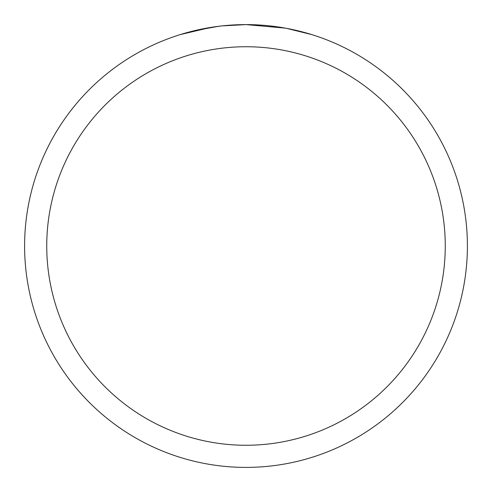 <?xml version="1.0" encoding="UTF-8"?>
<svg xmlns="http://www.w3.org/2000/svg" width="492" height="492" viewBox="0 0 492 492"><rect width="100%" height="100%" fill="white"/><g stroke="black" fill="none" stroke-linecap="round" stroke-linejoin="round"><path stroke-width="0.74" d="M250.416 24.643L253.497 24.729M273.263 26.285L274.198 26.402M285.329 28.124L246 24.6A221.4 221.4 0 0 1 467.4 246A221.4 221.4 0 0 1 246 467.4A221.4 221.4 0 0 1 24.6 246A221.4 221.4 0 0 1 246 24.6L222.07 25.898M286.375 28.315L311.793 34.6M246 46.74A199.26 199.26 0 0 1 445.26 246A199.26 199.26 0 0 1 246 445.26A199.26 199.26 0 0 1 46.74 246A199.26 199.26 0 0 1 246 46.74M221.031 26.014L212.673 27.122M180.22 34.6L210.668 27.435M224.346 25.664L228.011 25.332M228.835 25.264L230.213 25.166M232.329 25.024L236.049 24.828M241.517 24.643L246 24.6M195.072 30.535L218.331 26.34M229.77 25.197L233.294 24.969"/></g></svg>
